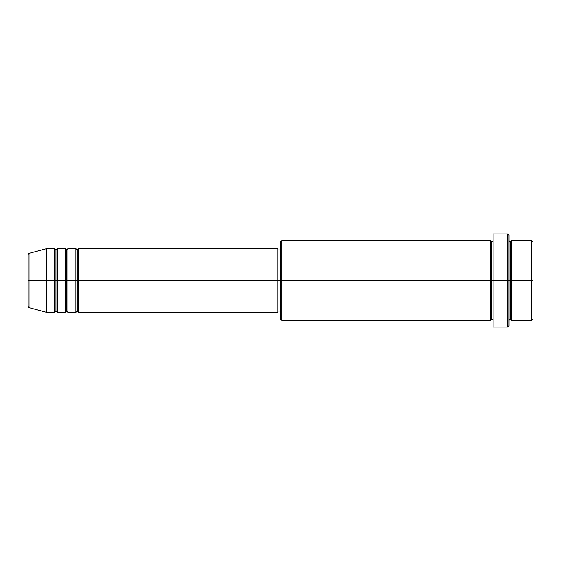 <?xml version="1.0" encoding="UTF-8"?>
<svg xmlns="http://www.w3.org/2000/svg" width="561" height="561" viewBox="0 0 561 561"><rect width="100%" height="100%" fill="white"/><g stroke="black" fill="none" stroke-linecap="round" stroke-linejoin="round"><path stroke-width="0.84" d="M28.05 280.5L28.05 306.383L28.05 280.5L28.05 306.383L29.032 307.666L29.032 280.5L29.032 307.666L29.032 280.5L28.05 280.5L28.05 254.617L28.05 280.5L46.654 280.5L29.032 280.5L29.032 253.334L29.032 280.5L29.032 253.334L28.05 254.617L28.05 280.5M509.03 240.641L510.363 241.966L511.688 240.641L511.688 280.5L531.625 280.5L531.625 320.359L531.625 280.5L532.95 280.5L532.95 241.966L532.95 319.034L532.95 280.5L511.688 280.5L511.688 240.641L511.688 280.5L509.03 280.5L509.03 325.675L509.03 280.5L491.759 280.5L491.759 241.966L491.759 280.5L281.825 280.5L281.825 320.359L281.825 280.5L277.842 280.5L277.842 312.386L277.842 280.5L78.54 280.5L78.54 248.614L78.54 280.5L77.215 280.5L77.215 249.94L77.215 280.5L75.882 280.5L75.882 248.614L75.882 280.5L67.909 280.5L67.909 248.614L67.909 280.5L66.584 280.5L66.584 249.94L66.584 280.5L65.251 280.5L65.251 248.614L65.251 280.5L57.278 280.5L57.278 248.614L57.278 280.5L55.953 280.5L55.953 249.94L55.953 280.5L54.62 280.5L54.62 248.614L54.62 280.5L46.654 280.5L46.654 312.386L46.654 280.5L54.62 280.5L54.62 248.614L46.654 248.614L46.654 280.5L46.654 248.614L29.032 253.334M78.54 312.386L77.215 311.06L75.882 312.386L75.882 280.5L77.215 280.5L77.215 249.94L77.215 311.06L77.215 280.5L77.215 311.06L77.215 280.5L78.54 280.5L78.54 312.386L277.842 312.386M67.909 312.386L66.584 311.06L65.251 312.386L65.251 280.5L66.584 280.5L66.584 249.94L66.584 311.06L66.584 280.5L66.584 311.06L66.584 280.5L67.909 280.5L67.909 312.386L75.882 312.386M57.278 312.386L55.953 311.06L54.62 312.386L54.62 280.5L55.953 280.5L55.953 249.94L55.953 311.06L55.953 280.5L55.953 311.06L55.953 280.5L57.278 280.5L57.278 312.386L65.251 312.386M54.62 248.614L55.953 249.94L57.278 248.614L57.278 280.5L65.251 280.5L65.251 248.614L66.584 249.94L67.909 248.614L67.909 280.5L75.882 280.5L75.882 248.614L77.215 249.94L78.54 248.614L78.54 280.5L277.842 280.5L277.842 248.614L277.842 280.5L280.5 280.5L280.5 319.034L280.5 241.966L280.5 280.5L490.433 280.5L490.433 240.641L490.433 280.5L490.433 240.641L281.825 240.641L281.825 280.5L281.825 240.641L280.5 241.966M493.091 320.359L491.759 319.034L490.433 320.359L490.433 280.5L491.759 280.5L491.759 319.034L491.759 241.966L491.759 280.5L493.091 280.5L493.091 327.007L493.091 233.993L493.091 280.5L507.705 280.5L507.705 327.007L507.705 233.993L507.705 280.5L510.363 280.5L510.363 241.966L510.363 319.034L510.363 280.5L510.363 319.034L510.363 280.5L511.688 280.5L511.688 320.359L531.625 320.359L532.95 319.034M531.625 280.5L531.625 240.641L531.625 280.5M509.03 235.325L509.03 280.5L509.03 235.325L507.705 233.993L493.091 233.993M490.433 280.5L490.433 320.359L490.433 280.5M511.688 280.5L511.688 320.359L511.688 280.5M54.62 280.5L54.62 312.386L54.62 280.5M57.278 280.5L57.278 312.386L57.278 280.5M65.251 280.5L65.251 312.386L65.251 280.5M67.909 280.5L67.909 312.386L67.909 280.5M75.882 280.5L75.882 312.386L75.882 280.5M78.54 280.5L78.54 312.386L78.54 280.5M490.433 320.359L281.825 320.359L280.5 319.034M493.091 327.007L507.705 327.007L509.03 325.675M493.091 240.641L491.759 241.966L490.433 240.641M280.5 311.06L277.842 311.06M54.62 312.386L46.654 312.386L29.032 307.666M65.251 248.614L57.278 248.614M532.95 241.966L531.625 240.641L511.688 240.641M280.5 249.94L277.842 249.94M277.842 248.614L78.54 248.614M75.882 248.614L67.909 248.614M511.688 320.359L510.363 319.034L509.03 320.359"/></g></svg>
